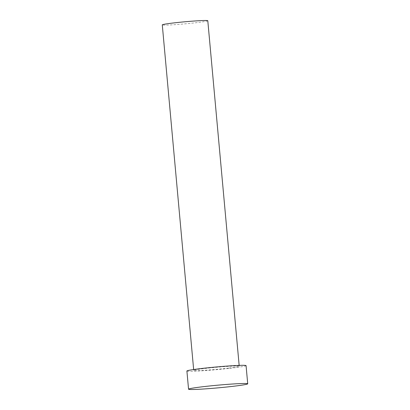 <?xml version="1.0" encoding="UTF-8"?>
<svg xmlns="http://www.w3.org/2000/svg" width="410" height="410" viewBox="0 0 410 410"><rect width="100%" height="100%" fill="white"/><g stroke="black" fill="none" stroke-linecap="round" stroke-linejoin="round"><path stroke-width="0.31" stroke-dasharray="2.05 1.54" d="M207.793 20.736A22.847 1.035 -5.2 0 1 197.41 22.555A22.847 1.035 -5.2 0 1 174.209 24.708A22.847 1.035 -5.2 0 1 162.283 24.877M228.852 368.067A22.847 1.035 -5.2 0 1 205.656 370.215A22.847 1.035 -5.2 0 1 193.725 370.384A22.847 1.035 -5.2 0 1 204.108 368.564A22.847 1.035 -5.2 0 1 227.309 366.417A22.847 1.035 -5.2 0 1 239.235 366.243A22.847 1.035 -5.2 0 1 228.852 368.067M246.061 365.623A29.704 1.348 -5.2 0 1 232.562 367.99A29.704 1.348 -5.2 0 1 202.407 370.784A29.704 1.348 -5.2 0 1 186.898 371.009M193.648 369.528L193.725 370.384M239.158 365.387L239.235 366.243"/><path stroke-width="0.61" d="M193.648 369.528L162.283 24.877A22.847 1.035 -5.2 0 1 172.666 23.057A22.847 1.035 -5.2 0 1 195.867 20.91A22.847 1.035 -5.2 0 1 207.793 20.736L239.158 365.387M188.554 389.192L186.898 371.009A29.704 1.348 -5.2 0 1 200.398 368.641A29.704 1.348 -5.2 0 1 230.558 365.848A29.704 1.348 -5.2 0 1 246.061 365.623L247.717 383.806A29.704 1.348 -5.2 0 1 234.218 386.174A29.704 1.348 -5.2 0 1 204.062 388.967A29.704 1.348 -5.2 0 1 188.554 389.192A29.704 1.348 -5.2 0 1 202.053 386.825A29.704 1.348 -5.2 0 1 232.214 384.032A29.704 1.348 -5.2 0 1 247.717 383.806"/></g></svg>
